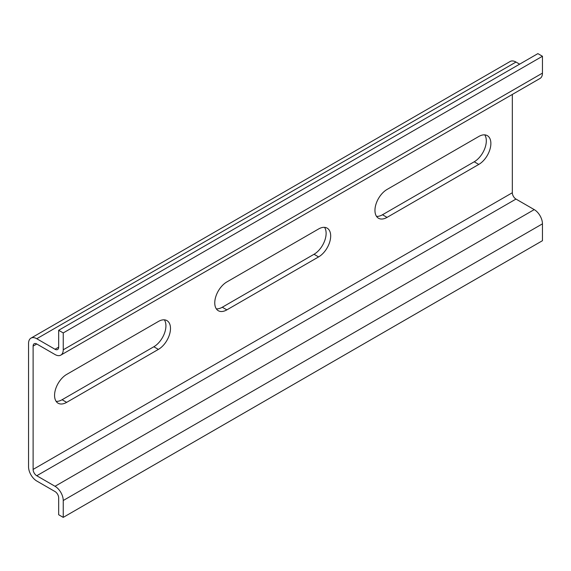 <?xml version="1.0" encoding="UTF-8"?>
<svg xmlns="http://www.w3.org/2000/svg" width="571" height="571" viewBox="0 0 571 571"><rect width="100%" height="100%" fill="white"/><g stroke="black" fill="none" stroke-linecap="round" stroke-linejoin="round"><path stroke-width="0.86" d="M58.67 330.295L63.238 332.929L63.238 349.795A11.62 6.709 60 0 1 60.833 355.112L540.045 78.441A11.62 6.709 60 0 0 542.45 73.124L542.45 56.258L537.889 53.624L58.67 330.295L58.67 347.154A5.16 2.983 60 0 1 57.6 349.523A5.16 2.983 60 0 1 55.023 349.266L36.765 338.724A11.62 6.709 -120 0 0 30.955 338.153A11.62 6.709 -120 0 0 28.55 343.471L28.55 466.785A11.62 6.709 -120 0 0 36.765 481.018L55.023 491.552A5.16 2.983 60 0 1 58.67 497.876L58.67 514.742L63.238 517.376L542.45 240.705L542.45 223.846L63.238 500.517L63.238 517.376M60.833 355.112A11.62 6.709 60 0 1 55.023 354.534L36.765 343.992A5.16 2.983 -120 0 0 34.181 343.742A5.16 2.983 -120 0 0 33.111 346.105L33.111 469.419A5.16 2.983 -120 0 0 36.765 475.743L55.023 486.285A11.62 6.709 60 0 1 63.238 500.517M542.45 56.258L63.238 332.929M519.631 64.159L515.977 62.053A11.62 6.709 -120 0 0 510.167 61.475L30.955 338.153M512.33 94.443L512.33 192.748A5.16 2.983 -120 0 0 515.977 199.072L534.235 209.614A11.62 6.709 60 0 1 542.45 223.846M376.525 216.38A17.101 9.878 120 0 0 382.484 214.753L474.215 161.786A17.101 9.878 120 0 0 484.743 134.863M216.33 308.868A17.101 9.878 120 0 0 222.29 307.241L314.021 254.273A17.101 9.878 120 0 0 324.549 227.351M56.136 401.356A17.101 9.878 120 0 0 62.096 399.729L153.827 346.761A17.101 9.878 120 0 0 164.355 319.839M478.783 164.427L387.045 217.387A17.101 9.878 120 0 1 378.494 218.236A17.101 9.878 120 0 1 375.875 204.525A17.101 9.878 120 0 1 387.045 189.458L478.783 136.49A17.101 9.878 120 0 1 487.334 135.648A17.101 9.878 120 0 1 489.954 149.352A17.101 9.878 120 0 1 478.783 164.427L474.215 161.786M318.589 256.914L226.851 309.875A17.101 9.878 120 0 1 218.3 310.724A17.101 9.878 120 0 1 215.681 297.013A17.101 9.878 120 0 1 226.851 281.946L318.589 228.978A17.101 9.878 120 0 1 327.14 228.136A17.101 9.878 120 0 1 329.76 241.84A17.101 9.878 120 0 1 318.589 256.914L314.021 254.273M158.395 349.395L66.657 402.362A17.101 9.878 120 0 1 58.106 403.212A17.101 9.878 120 0 1 55.487 389.501A17.101 9.878 120 0 1 66.657 374.433L158.395 321.466A17.101 9.878 120 0 1 166.946 320.616A17.101 9.878 120 0 1 169.566 334.328A17.101 9.878 120 0 1 158.395 349.395L153.827 346.761M58.67 347.154L55.023 349.266M542.45 73.124L63.238 349.795M515.977 62.053L36.765 338.724M512.33 192.748L33.111 469.419M36.765 343.992L33.111 346.105M515.977 199.072L36.765 475.743M534.235 209.614L55.023 486.285M382.484 214.753L387.045 217.387M222.29 307.241L226.851 309.875M62.096 399.729L66.657 402.362"/></g></svg>

